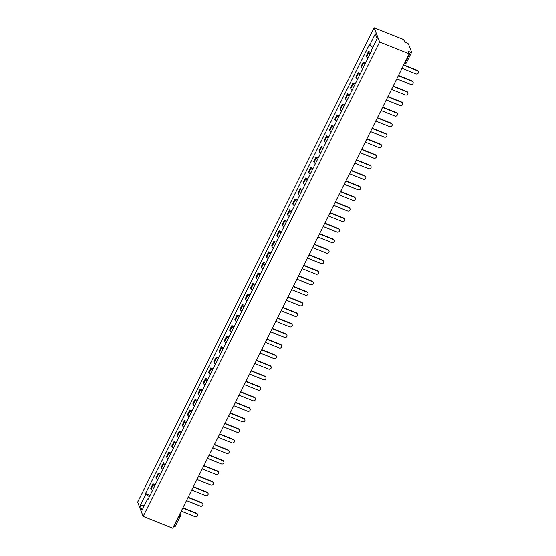 <?xml version="1.0" encoding="UTF-8"?>
<svg xmlns="http://www.w3.org/2000/svg" width="556" height="556" viewBox="0 0 556 556"><rect width="100%" height="100%" fill="white"/><g stroke="black" fill="none" stroke-linecap="round" stroke-linejoin="round"><path stroke-width="0.83" d="M409.216 53.876L408.243 51.354L410.411 52.222A1.571 0.431 26.5 0 0 411.6 52.354A1.571 0.431 26.5 0 0 411.593 52.215L408.472 44.146A1.571 0.431 26.5 0 0 406.853 43.02L404.678 42.152L403.705 39.629L374.139 27.8L137.652 502.124L143.163 516.371L379.651 42.047L409.216 53.876L172.728 528.2L143.163 516.371M175.105 526.539A1.571 0.431 -153.5 0 1 175.105 526.678A1.571 0.431 -153.5 0 1 173.924 526.546L179.143 516.072A1.571 0.431 -68.2 0 0 179.63 514.349M374.139 27.8L379.651 42.047M370.226 53.744A3.614 0.987 -153.5 0 1 368.85 52.389L368.517 51.52L366.293 55.982L366.626 56.851A3.614 0.987 26.5 0 0 368.002 58.206M370.866 52.459L368.517 51.52M364.965 64.287A3.614 0.987 -153.5 0 1 363.596 62.932L363.256 62.063L361.032 66.525L361.372 67.394A3.614 0.987 26.5 0 0 362.741 68.749M365.605 63.002L363.256 62.063M359.711 74.831A3.614 0.987 -153.5 0 1 358.335 73.475L358.001 72.607L355.777 77.069L356.111 77.937A3.614 0.987 26.5 0 0 357.487 79.293M360.351 73.545L358.001 72.607M354.457 85.374A3.614 0.987 -153.5 0 1 353.081 84.019L352.74 83.15L350.516 87.612L350.857 88.48A3.614 0.987 26.5 0 0 352.233 89.836M355.096 84.088L352.74 83.15M349.196 95.917A3.614 0.987 -153.5 0 1 347.82 94.562L347.486 93.693L345.262 98.155L345.596 99.024A3.614 0.987 26.5 0 0 346.972 100.379M349.835 94.631L347.486 93.693M343.942 106.46A3.614 0.987 -153.5 0 1 342.565 105.105L342.232 104.236L340.008 108.698L340.341 109.567A3.614 0.987 26.5 0 0 341.718 110.922M344.581 105.174L342.232 104.236M338.68 117.003A3.614 0.987 -153.5 0 1 337.311 115.648L336.971 114.779L334.747 119.241L335.087 120.11A3.614 0.987 26.5 0 0 336.456 121.465M339.327 115.717L336.971 114.779M333.426 127.546A3.614 0.987 -153.5 0 1 332.05 126.191L331.717 125.322L329.493 129.784L329.826 130.653A3.614 0.987 26.5 0 0 331.202 132.008M334.066 126.261L331.717 125.322M328.172 138.09A3.614 0.987 -153.5 0 1 326.796 136.734L326.462 135.866L324.238 140.327L324.572 141.196A3.614 0.987 26.5 0 0 325.948 142.551M328.811 136.811L326.462 135.866M322.911 148.633A3.614 0.987 -153.5 0 1 321.542 147.277L321.201 146.409L318.977 150.871L319.318 151.739A3.614 0.987 26.5 0 0 320.687 153.095M323.55 147.354L321.201 146.409M317.657 159.176A3.614 0.987 -153.5 0 1 316.281 157.821L315.947 156.952L313.723 161.414L314.057 162.282A3.614 0.987 26.5 0 0 315.433 163.638M318.296 157.897L315.947 156.952M312.402 169.719A3.614 0.987 -153.5 0 1 311.026 168.364L310.686 167.495L308.462 171.957L308.802 172.826A3.614 0.987 26.5 0 0 310.178 174.181M313.042 168.44L310.686 167.495M307.141 180.262A3.614 0.987 -153.5 0 1 305.765 178.914L305.432 178.038L303.208 182.5L303.541 183.369A3.614 0.987 26.5 0 0 304.917 184.724M307.781 178.983L305.432 178.038M301.887 190.805A3.614 0.987 -153.5 0 1 300.511 189.457L300.177 188.588L297.953 193.043L298.287 193.912A3.614 0.987 26.5 0 0 299.663 195.267M302.527 189.526L300.177 188.588M296.626 201.355A3.614 0.987 -153.5 0 1 295.257 200L294.916 199.131L292.692 203.586L293.033 204.455A3.614 0.987 26.5 0 0 294.402 205.81M297.265 200.07L294.916 199.131M291.372 211.899A3.614 0.987 -153.5 0 1 289.996 210.543L289.662 209.675L287.438 214.13L287.772 215.005A3.614 0.987 26.5 0 0 289.148 216.353M292.011 210.613L289.662 209.675M286.118 222.442A3.614 0.987 -153.5 0 1 284.741 221.086L284.401 220.218L282.177 224.68L282.517 225.548A3.614 0.987 26.5 0 0 283.894 226.897M286.757 221.156L284.401 220.218M280.856 232.985A3.614 0.987 -153.5 0 1 279.48 231.63L279.147 230.761L276.923 235.223L277.256 236.091A3.614 0.987 26.5 0 0 278.632 237.447M281.496 231.699L279.147 230.761M275.602 243.528A3.614 0.987 -153.5 0 1 274.226 242.173L273.893 241.304L271.669 245.766L272.002 246.635A3.614 0.987 26.5 0 0 273.378 247.99M276.242 242.242L273.893 241.304M270.348 254.071A3.614 0.987 -153.5 0 1 268.972 252.716L268.631 251.847L266.407 256.309L266.748 257.178A3.614 0.987 26.5 0 0 268.124 258.533M270.987 252.785L268.631 251.847M265.087 264.614A3.614 0.987 -153.5 0 1 263.711 263.259L263.377 262.39L261.153 266.852L261.487 267.721A3.614 0.987 26.5 0 0 262.863 269.076M265.726 263.329L263.377 262.39M259.833 275.157A3.614 0.987 -153.5 0 1 258.457 273.802L258.123 272.933L255.899 277.395L256.233 278.264A3.614 0.987 26.5 0 0 257.609 279.619M260.472 273.872L258.123 272.933M254.572 285.701A3.614 0.987 -153.5 0 1 253.202 284.345L252.862 283.477L250.638 287.938L250.978 288.807A3.614 0.987 26.5 0 0 252.348 290.162M255.211 284.415L252.862 283.477M249.317 296.244A3.614 0.987 -153.5 0 1 247.941 294.888L247.608 294.02L245.384 298.482L245.717 299.35A3.614 0.987 26.5 0 0 247.093 300.706M249.957 294.958L247.608 294.02M244.063 306.787A3.614 0.987 -153.5 0 1 242.687 305.432L242.346 304.563L240.122 309.025L240.463 309.894A3.614 0.987 26.5 0 0 241.839 311.249M244.703 305.508L242.346 304.563M238.802 317.33A3.614 0.987 -153.5 0 1 237.426 315.975L237.092 315.106L234.868 319.568L235.202 320.437A3.614 0.987 26.5 0 0 236.578 321.792M239.441 316.051L237.092 315.106M233.548 327.873A3.614 0.987 -153.5 0 1 232.172 326.518L231.838 325.649L229.614 330.111L229.948 330.98A3.614 0.987 26.5 0 0 231.324 332.335M234.187 326.594L231.838 325.649M228.294 338.416A3.614 0.987 -153.5 0 1 226.917 337.061L226.577 336.192L224.353 340.654L224.694 341.523A3.614 0.987 26.5 0 0 226.07 342.878M228.933 337.138L226.577 336.192M223.032 348.959A3.614 0.987 -153.5 0 1 221.656 347.611L221.323 346.735L219.099 351.197L219.432 352.066A3.614 0.987 26.5 0 0 220.808 353.421M223.672 347.681L221.323 346.735M217.778 359.503A3.614 0.987 -153.5 0 1 216.402 358.154L216.069 357.286L213.845 361.741L214.178 362.609A3.614 0.987 26.5 0 0 215.554 363.965M218.418 358.224L216.069 357.286M212.517 370.053A3.614 0.987 -153.5 0 1 211.148 368.697L210.807 367.829L208.583 372.284L208.924 373.152A3.614 0.987 26.5 0 0 210.293 374.508M213.156 368.767L210.807 367.829M207.263 380.596A3.614 0.987 -153.5 0 1 205.887 379.241L205.553 378.372L203.329 382.827L203.663 383.703A3.614 0.987 26.5 0 0 205.039 385.051M207.902 379.31L205.553 378.372M202.009 391.139A3.614 0.987 -153.5 0 1 200.633 389.784L200.292 388.915L198.068 393.377L198.409 394.246A3.614 0.987 26.5 0 0 199.785 395.594M202.648 389.853L200.292 388.915M196.748 401.682A3.614 0.987 -153.5 0 1 195.371 400.327L195.038 399.458L192.814 403.92L193.147 404.789A3.614 0.987 26.5 0 0 194.524 406.144M197.387 400.396L195.038 399.458M191.493 412.225A3.614 0.987 -153.5 0 1 190.117 410.87L189.784 410.001L187.56 414.463L187.893 415.332A3.614 0.987 26.5 0 0 189.269 416.687M192.133 410.94L189.784 410.001M186.232 422.768A3.614 0.987 -153.5 0 1 184.863 421.413L184.522 420.544L182.298 425.006L182.639 425.875A3.614 0.987 26.5 0 0 184.008 427.23M186.879 421.483L184.522 420.544M180.978 433.312A3.614 0.987 -153.5 0 1 179.602 431.956L179.268 431.088L177.044 435.55L177.378 436.418A3.614 0.987 26.5 0 0 178.754 437.774M181.617 432.026L179.268 431.088M175.724 443.855A3.614 0.987 -153.5 0 1 174.348 442.5L174.014 441.631L171.79 446.093L172.124 446.961A3.614 0.987 26.5 0 0 173.5 448.317M176.363 442.569L174.014 441.631M170.463 454.398A3.614 0.987 -153.5 0 1 169.094 453.043L168.753 452.174L166.529 456.636L166.869 457.505A3.614 0.987 26.5 0 0 168.239 458.86M171.102 453.112L168.753 452.174M165.208 464.941A3.614 0.987 -153.5 0 1 163.832 463.586L163.499 462.717L161.275 467.179L161.608 468.048A3.614 0.987 26.5 0 0 162.984 469.403M165.848 463.655L163.499 462.717M159.954 475.484A3.614 0.987 -153.5 0 1 158.578 474.129L158.238 473.26L156.014 477.722L156.354 478.591A3.614 0.987 26.5 0 0 157.73 479.946M160.594 474.198L158.238 473.26M154.693 486.027A3.614 0.987 -153.5 0 1 153.317 484.672L152.983 483.803L150.759 488.265L151.093 489.134A3.614 0.987 26.5 0 0 152.469 490.489M155.332 484.749L152.983 483.803M372.777 47.427L369.636 45.238L375.293 33.881L377.149 38.67L371.484 50.026L371.742 50.693L147.924 499.608L147.667 498.934L142.002 510.29L140.154 505.501L145.811 494.152L149.397 496.647M369.636 45.238L369.372 44.57L145.554 493.478L145.811 494.152M150.078 495.292L145.554 493.478M148.264 498.934L147.667 498.934M375.293 33.881L377.135 38.698M144.609 505.077L140.154 505.501M403.705 64.927L417.299 70.362A1.807 1.661 -21.1 0 1 418.209 71.265L418.348 71.634A1.807 1.661 158.9 0 0 417.445 70.73L403.573 65.184M402.023 68.298L415.895 73.844A1.807 1.661 158.9 0 0 418.348 71.634M398.45 75.47L412.045 80.905A1.807 1.661 -21.1 0 1 412.948 81.808L413.094 82.177A1.807 1.661 158.9 0 0 412.184 81.273L398.318 75.727M396.769 78.841L410.634 84.387A1.807 1.661 158.9 0 0 413.094 82.177M393.189 86.013L406.783 91.448A1.807 1.661 -21.1 0 1 407.694 92.352L407.84 92.72A1.807 1.661 158.9 0 0 406.929 91.816L393.064 86.27M391.514 89.384L405.38 94.93A1.807 1.661 158.9 0 0 407.84 92.72M387.935 96.556L401.529 101.991A1.807 1.661 -21.1 0 1 402.44 102.895L402.579 103.263A1.807 1.661 158.9 0 0 401.668 102.367L387.803 96.814M386.253 99.927L400.118 105.473A1.807 1.661 158.9 0 0 402.579 103.263M382.681 107.099L396.268 112.534A1.807 1.661 -21.1 0 1 397.179 113.438L397.325 113.813A1.807 1.661 158.9 0 0 396.414 112.91L382.549 107.364M380.999 110.47L394.864 116.016A1.807 1.661 158.9 0 0 397.325 113.813M377.42 117.643L391.014 123.078A1.807 1.661 -21.1 0 1 391.924 123.981L392.07 124.356A1.807 1.661 158.9 0 0 391.16 123.453L377.295 117.907M375.745 121.013L389.61 126.559A1.807 1.661 158.9 0 0 392.07 124.356M372.166 128.186L385.76 133.621A1.807 1.661 -21.1 0 1 386.67 134.524L386.809 134.899A1.807 1.661 158.9 0 0 385.899 133.996L372.033 128.45M370.484 131.557L384.349 137.103A1.807 1.661 158.9 0 0 386.809 134.899M366.911 138.729L380.499 144.164A1.807 1.661 -21.1 0 1 381.409 145.067L381.555 145.443A1.807 1.661 158.9 0 0 380.645 144.539L366.779 138.993M365.229 142.1L379.095 147.646A1.807 1.661 158.9 0 0 381.555 145.443M361.65 149.272L375.244 154.714A1.807 1.661 -21.1 0 1 376.155 155.611L376.294 155.986A1.807 1.661 158.9 0 0 375.39 155.082L361.518 149.536M359.968 152.643L373.84 158.189A1.807 1.661 158.9 0 0 376.294 155.986M356.396 159.815L369.99 165.257A1.807 1.661 -21.1 0 1 370.894 166.161L371.04 166.529A1.807 1.661 158.9 0 0 370.129 165.625L356.264 160.079M354.714 163.186L368.579 168.732A1.807 1.661 158.9 0 0 371.04 166.529M351.135 170.358L364.729 175.8A1.807 1.661 -21.1 0 1 365.639 176.704L365.785 177.072A1.807 1.661 158.9 0 0 364.875 176.169L351.01 170.622M349.46 173.729L363.325 179.275A1.807 1.661 158.9 0 0 365.785 177.072M345.881 180.902L359.475 186.343A1.807 1.661 -21.1 0 1 360.385 187.247L360.524 187.615A1.807 1.661 158.9 0 0 359.614 186.712L345.749 181.166M344.199 184.272L358.064 189.818A1.807 1.661 158.9 0 0 360.524 187.615M340.626 191.445L354.214 196.887A1.807 1.661 -21.1 0 1 355.124 197.79L355.27 198.158A1.807 1.661 158.9 0 0 354.36 197.255L340.494 191.709M338.945 194.815L352.81 200.362A1.807 1.661 158.9 0 0 355.27 198.158M335.365 201.995L348.959 207.43A1.807 1.661 -21.1 0 1 349.87 208.333L350.009 208.702A1.807 1.661 158.9 0 0 349.105 207.798L335.24 202.252M333.69 205.359L347.556 210.905A1.807 1.661 158.9 0 0 350.009 208.702M330.111 212.538L343.705 217.973A1.807 1.661 -21.1 0 1 344.609 218.876L344.755 219.245A1.807 1.661 158.9 0 0 343.844 218.341L329.979 212.795M328.429 215.902L342.294 221.455A1.807 1.661 158.9 0 0 344.755 219.245M324.857 223.081L338.444 228.516A1.807 1.661 -21.1 0 1 339.355 229.419L339.501 229.788A1.807 1.661 158.9 0 0 338.59 228.884L324.725 223.338M323.175 226.452L337.04 231.998A1.807 1.661 158.9 0 0 339.501 229.788M319.596 233.624L333.19 239.059A1.807 1.661 -21.1 0 1 334.1 239.963L334.239 240.331A1.807 1.661 158.9 0 0 333.336 239.427L319.464 233.881M317.914 236.995L331.779 242.541A1.807 1.661 158.9 0 0 334.239 240.331M314.342 244.167L327.936 249.602A1.807 1.661 -21.1 0 1 328.839 250.506L328.985 250.874A1.807 1.661 158.9 0 0 328.075 249.971L314.209 244.425M312.66 247.538L326.525 253.084A1.807 1.661 158.9 0 0 328.985 250.874M309.08 254.711L322.675 260.145A1.807 1.661 -21.1 0 1 323.585 261.049L323.731 261.417A1.807 1.661 158.9 0 0 322.821 260.514L308.955 254.968M307.405 258.081L321.271 263.627A1.807 1.661 158.9 0 0 323.731 261.417M303.826 265.254L317.42 270.689A1.807 1.661 -21.1 0 1 318.331 271.592L318.47 271.96A1.807 1.661 158.9 0 0 317.559 271.057L303.694 265.511M302.144 268.624L316.01 274.171A1.807 1.661 158.9 0 0 318.47 271.96M298.572 275.797L312.159 281.232A1.807 1.661 -21.1 0 1 313.07 282.135L313.216 282.504A1.807 1.661 158.9 0 0 312.305 281.607L298.44 276.054M296.89 279.168L310.755 284.714A1.807 1.661 158.9 0 0 313.216 282.504M293.311 286.34L306.905 291.775A1.807 1.661 -21.1 0 1 307.815 292.678L307.954 293.054A1.807 1.661 158.9 0 0 307.051 292.15L293.186 286.604M291.636 289.711L305.501 295.257A1.807 1.661 158.9 0 0 307.954 293.054M288.057 296.883L301.651 302.318A1.807 1.661 -21.1 0 1 302.554 303.222L302.7 303.597A1.807 1.661 158.9 0 0 301.79 302.693L287.925 297.147M286.375 300.254L300.24 305.8A1.807 1.661 158.9 0 0 302.7 303.597M282.802 307.426L296.39 312.861A1.807 1.661 -21.1 0 1 297.3 313.765L297.446 314.14A1.807 1.661 158.9 0 0 296.536 313.236L282.67 307.69M281.121 310.797L294.986 316.343A1.807 1.661 158.9 0 0 297.446 314.14M277.541 317.969L291.135 323.404A1.807 1.661 -21.1 0 1 292.046 324.308L292.185 324.683A1.807 1.661 158.9 0 0 291.274 323.78L277.409 318.234M275.859 321.34L289.725 326.886A1.807 1.661 158.9 0 0 292.185 324.683M272.287 328.513L285.874 333.954A1.807 1.661 -21.1 0 1 286.785 334.851L286.931 335.226A1.807 1.661 158.9 0 0 286.02 334.323L272.155 328.777M270.605 331.883L284.47 337.429A1.807 1.661 158.9 0 0 286.931 335.226M267.026 339.056L280.62 344.498A1.807 1.661 -21.1 0 1 281.531 345.401L281.677 345.769A1.807 1.661 158.9 0 0 280.766 344.866L266.901 339.32M265.351 342.426L279.216 347.973A1.807 1.661 158.9 0 0 281.677 345.769M261.772 349.599L275.366 355.041A1.807 1.661 -21.1 0 1 276.276 355.944L276.415 356.313A1.807 1.661 158.9 0 0 275.505 355.409L261.64 349.863M260.09 352.97L273.955 358.516A1.807 1.661 158.9 0 0 276.415 356.313M256.518 360.142L270.105 365.584A1.807 1.661 -21.1 0 1 271.015 366.487L271.161 366.856A1.807 1.661 158.9 0 0 270.251 365.952L256.385 360.406M254.836 363.513L268.701 369.059A1.807 1.661 158.9 0 0 271.161 366.856M251.256 370.685L264.851 376.127A1.807 1.661 -21.1 0 1 265.761 377.031L265.9 377.399A1.807 1.661 158.9 0 0 264.997 376.495L251.131 370.949M249.575 374.056L263.447 379.602A1.807 1.661 158.9 0 0 265.9 377.399M246.002 381.235L259.596 386.67A1.807 1.661 -21.1 0 1 260.5 387.574L260.646 387.942A1.807 1.661 158.9 0 0 259.735 387.039L245.87 381.492M244.32 384.599L258.186 390.145A1.807 1.661 158.9 0 0 260.646 387.942M240.741 391.778L254.335 397.213A1.807 1.661 -21.1 0 1 255.246 398.117L255.392 398.485A1.807 1.661 158.9 0 0 254.481 397.582L240.616 392.036M239.066 395.149L252.931 400.695A1.807 1.661 158.9 0 0 255.392 398.485M235.487 402.322L249.081 407.757A1.807 1.661 -21.1 0 1 249.991 408.66L250.13 409.028A1.807 1.661 158.9 0 0 249.22 408.125L235.355 402.579M233.805 405.692L247.67 411.238A1.807 1.661 158.9 0 0 250.13 409.028M230.233 412.865L243.82 418.3A1.807 1.661 -21.1 0 1 244.73 419.203L244.876 419.572A1.807 1.661 158.9 0 0 243.966 418.668L230.101 413.122M228.551 416.235L242.416 421.782A1.807 1.661 158.9 0 0 244.876 419.572M224.971 423.408L238.566 428.843A1.807 1.661 -21.1 0 1 239.476 429.746L239.622 430.115A1.807 1.661 158.9 0 0 238.712 429.211L224.846 423.665M223.297 426.779L237.162 432.325A1.807 1.661 158.9 0 0 239.622 430.115M219.717 433.951L233.311 439.386A1.807 1.661 -21.1 0 1 234.222 440.289L234.361 440.658A1.807 1.661 158.9 0 0 233.45 439.754L219.585 434.208M218.035 437.322L231.901 442.868A1.807 1.661 158.9 0 0 234.361 440.658M214.463 444.494L228.05 449.929A1.807 1.661 -21.1 0 1 228.961 450.833L229.107 451.201A1.807 1.661 158.9 0 0 228.196 450.304L214.331 444.751M212.781 447.865L226.646 453.411A1.807 1.661 158.9 0 0 229.107 451.201M209.202 455.037L222.796 460.472A1.807 1.661 -21.1 0 1 223.707 461.376L223.846 461.744A1.807 1.661 158.9 0 0 222.942 460.848L209.07 455.301M207.52 458.408L221.392 463.954A1.807 1.661 158.9 0 0 223.846 461.744M203.948 465.58L217.542 471.015A1.807 1.661 -21.1 0 1 218.445 471.919L218.591 472.294A1.807 1.661 158.9 0 0 217.681 471.391L203.816 465.845M202.266 468.951L216.131 474.497A1.807 1.661 158.9 0 0 218.591 472.294M198.687 476.124L212.281 481.559A1.807 1.661 -21.1 0 1 213.191 482.462L213.337 482.837A1.807 1.661 158.9 0 0 212.427 481.934L198.561 476.388M197.012 479.494L210.877 485.04A1.807 1.661 158.9 0 0 213.337 482.837M193.432 486.667L207.027 492.102A1.807 1.661 -21.1 0 1 207.937 493.005L208.076 493.38A1.807 1.661 158.9 0 0 207.166 492.477L193.3 486.931M191.75 490.038L205.616 495.584A1.807 1.661 158.9 0 0 208.076 493.38M188.178 497.21L201.765 502.652A1.807 1.661 -21.1 0 1 202.676 503.548L202.822 503.924A1.807 1.661 158.9 0 0 201.911 503.02L188.046 497.474M186.496 500.581L200.362 506.127A1.807 1.661 158.9 0 0 202.822 503.924M182.917 507.753L196.511 513.195A1.807 1.661 -21.1 0 1 197.422 514.091L197.568 514.467A1.807 1.661 158.9 0 0 196.657 513.563L182.792 508.017M181.242 511.124L195.107 516.67A1.807 1.661 158.9 0 0 197.568 514.467M156.354 478.591L158.578 474.129M161.608 468.048L163.832 463.586M166.869 457.505L169.094 453.043M172.124 446.961L174.348 442.5M177.378 436.418L179.602 431.956M182.639 425.875L184.863 421.413M187.893 415.332L190.117 410.87M193.147 404.789L195.371 400.327M198.409 394.246L200.633 389.784M203.663 383.703L205.887 379.241M208.924 373.152L211.148 368.697M214.178 362.609L216.402 358.154M219.432 352.066L221.656 347.611M224.694 341.523L226.917 337.061M229.948 330.98L232.172 326.518M235.202 320.437L237.426 315.975M240.463 309.894L242.687 305.432M245.717 299.35L247.941 294.888M250.978 288.807L253.202 284.345M256.233 278.264L258.457 273.802M261.487 267.721L263.711 263.259M266.748 257.178L268.972 252.716M272.002 246.635L274.226 242.173M277.256 236.091L279.48 231.63M282.517 225.548L284.741 221.086M287.772 215.005L289.996 210.543M293.033 204.455L295.257 200M298.287 193.912L300.511 189.457M303.541 183.369L305.765 178.914M308.802 172.826L311.026 168.364M314.057 162.282L316.281 157.821M319.318 151.739L321.542 147.277M324.572 141.196L326.796 136.734M329.826 130.653L332.05 126.191M335.087 120.11L337.311 115.648M340.341 109.567L342.565 105.105M345.596 99.024L347.82 94.562M350.857 88.48L353.081 84.019M356.111 77.937L358.335 73.475M361.372 67.394L363.596 62.932M366.626 56.851L368.85 52.389M151.093 489.134L153.317 484.672M406.367 62.689A1.571 0.431 -153.5 0 1 406.373 62.828A1.571 1.571 0 0 1 404.386 63.586L404.386 63.586A1.571 0.431 -68.2 0 0 404.386 63.586A1.571 0.431 -68.2 0 0 405.192 62.696L410.411 52.222M404.879 62.571L405.192 62.696A1.571 0.431 -153.5 0 0 406.373 62.828L411.6 52.354M178.837 515.947L179.143 516.072A1.571 0.431 -153.5 0 0 180.332 516.204A1.571 1.571 0 0 0 180.387 514.932A1.571 1.446 158.9 0 0 179.706 514.196M175.105 526.678L180.332 516.204A1.571 0.431 -153.5 0 0 180.325 516.058A1.571 1.446 158.9 0 0 180.387 514.932L179.929 513.751M417.445 70.73L417.299 70.362M412.184 81.273L412.045 80.905M406.929 91.816L406.783 91.448M401.668 102.367L401.529 101.991M396.414 112.91L396.268 112.534M391.16 123.453L391.014 123.078M385.899 133.996L385.76 133.621M380.645 144.539L380.499 144.164M375.39 155.082L375.244 154.714M370.129 165.625L369.99 165.257M364.875 176.169L364.729 175.8M359.614 186.712L359.475 186.343M354.36 197.255L354.214 196.887M349.105 207.798L348.959 207.43M343.844 218.341L343.705 217.973M338.59 228.884L338.444 228.516M333.336 239.427L333.19 239.059M328.075 249.971L327.936 249.602M322.821 260.514L322.675 260.145M317.559 271.057L317.42 270.689M312.305 281.607L312.159 281.232M307.051 292.15L306.905 291.775M301.79 302.693L301.651 302.318M296.536 313.236L296.39 312.861M291.274 323.78L291.135 323.404M286.02 334.323L285.874 333.954M280.766 344.866L280.62 344.498M275.505 355.409L275.366 355.041M270.251 365.952L270.105 365.584M264.997 376.495L264.851 376.127M259.735 387.039L259.596 386.67M254.481 397.582L254.335 397.213M249.22 408.125L249.081 407.757M243.966 418.668L243.82 418.3M238.712 429.211L238.566 428.843M233.45 439.754L233.311 439.386M228.196 450.304L228.05 449.929M222.942 460.848L222.796 460.472M217.681 471.391L217.542 471.015M212.427 481.934L212.281 481.559M207.166 492.477L207.027 492.102M201.911 503.02L201.765 502.652M196.657 513.563L196.511 513.195"/></g></svg>

